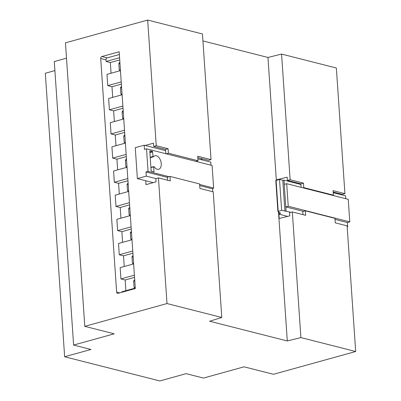 <?xml version="1.0" encoding="UTF-8"?>
<svg xmlns="http://www.w3.org/2000/svg" width="401" height="401" viewBox="0 0 401 401"><rect width="100%" height="100%" fill="white"/><g stroke="black" fill="none" stroke-linecap="round" stroke-linejoin="round"><path stroke-width="0.6" d="M64.646 356.755L159.834 380.95L186.144 373.657L203.492 378.068L244.069 366.82L273.472 374.293L355.682 351.512L300.895 337.587L287.291 340.965L209.658 321.231L221.783 317.477L167.001 303.552L84.786 326.339L114.19 333.812L73.614 345.055L90.957 349.466L64.646 356.755L45.318 73.253L54.902 70.596M66.506 58.165L54.285 61.553L73.614 345.055M197.793 157.628L208.59 160.37L211.021 159.618L202.46 33.975L147.673 20.05L65.458 42.837L84.786 326.339M333.171 192.034L342.339 194.365L344.92 193.648L336.354 68.005L281.567 54.08L267.963 57.458L202.931 40.932M147.673 20.05L156.24 145.693L153.658 146.41L153.438 143.187L145.217 145.468M145.743 180.721L146.009 184.635L156.074 181.848L155.854 178.625L158.435 177.909L167.001 303.552M100.701 58.506A1.674 1.268 104.3 0 1 101.884 56.536L119.167 51.749L135.312 288.54L118.024 293.326A1.674 1.268 104.3 0 1 117.503 293.337A1.674 1.268 104.3 0 1 116.626 292.073L100.701 58.506L105.989 59.849A1.674 1.268 104.3 0 1 107.172 57.884L119.358 54.506M211.021 159.618L197.698 156.23L198.004 160.741L168.39 153.212L168.084 148.706L156.24 145.693M158.435 177.909L170.28 180.921L169.974 176.41L199.588 183.939L199.893 188.445L213.222 191.833L221.783 317.477M200.62 159.548L202.756 158.886M267.963 57.458L276.339 180.27M278.495 211.888L287.291 340.965M281.567 54.08L290.134 179.723L287.407 180.4L287.186 177.182L276.55 179.823L276.575 180.204M278.89 214.149L279.186 218.48L289.823 215.838L289.602 212.62L292.329 211.944L300.895 337.587M344.92 193.648L333.076 190.64L333.381 195.147L303.768 187.623L303.462 183.112L290.134 179.723M292.329 211.944L305.657 215.327L305.351 210.816L334.965 218.345L335.271 222.856L347.116 225.863L355.682 351.512M334.97 193.127L336.163 192.796M165.793 153.713L165.503 149.418L153.658 146.41M165.503 149.418L168.084 148.706M167.603 180.239L167.392 177.127L169.974 176.41M121.834 292.274L121.804 291.808L135.277 288.073M125.884 290.675L125.157 279.998L120.927 278.921L120.155 267.647L133.633 263.913M124.235 266.515L123.508 255.833L119.277 254.76L118.511 243.482L131.984 239.748M122.591 242.354L121.859 231.673L117.628 230.595L116.861 219.322L130.335 215.588M120.942 218.189L120.215 207.512L115.984 206.435L115.212 195.157L128.691 191.422M119.292 194.029L118.566 183.347L114.335 182.275L113.568 170.996L127.042 167.262M117.648 169.869L116.922 159.187L112.691 158.109L111.919 146.836L125.398 143.102M115.999 145.703L115.272 135.022L111.042 133.949L110.275 122.671L123.749 118.937M114.355 121.543L113.623 110.861L109.393 109.784L108.626 98.511L122.099 94.776M112.706 97.378L111.979 86.701L107.749 85.624L106.977 74.35L120.455 70.611M111.057 73.218L110.33 62.536L106.1 61.463L105.989 59.849M166.209 153.819L168.39 153.212M195.823 161.347L198.004 160.741M275.838 180.595L279.512 179.392L282.79 180.224L284.003 180.169L300.925 184.47L300.88 183.828L287.407 180.4M300.88 183.828L303.462 183.112M276.55 179.823L277.281 180.009M300.925 184.47L301.121 187.357M303.006 187.833L303.768 187.623M332.619 195.362L333.381 195.147M305.351 210.816L302.77 211.533L302.981 214.65M119.573 57.729L106.1 61.463M110.33 62.536L119.724 59.934M119.994 63.834L118.811 63.533A4.682 3.544 104.3 0 1 119.884 62.24M120.445 70.511A4.682 3.544 104.3 0 1 119.242 69.849L118.811 63.533M121.222 81.889L107.749 85.624M111.979 86.701L121.373 84.095M121.638 87.999L120.455 87.699A4.682 3.544 104.3 0 1 121.528 86.4M122.094 94.676A4.682 3.544 104.3 0 1 120.886 94.009L120.455 87.699M122.871 106.049L109.393 109.784M113.623 110.861L123.022 108.255M123.287 112.16L122.104 111.859A4.682 3.544 104.3 0 1 123.177 110.566M123.744 118.836A4.682 3.544 104.3 0 1 122.536 118.175L122.104 111.859M124.516 130.215L111.042 133.949M115.272 135.022L124.666 132.42M124.932 136.32L123.754 136.024A4.682 3.544 104.3 0 1 124.826 134.726M125.388 142.997A4.682 3.544 104.3 0 1 124.185 142.335L123.754 136.024M126.165 154.375L112.691 158.109M116.922 159.187L126.315 156.58M126.581 160.485L125.398 160.184A4.682 3.544 104.3 0 1 126.47 158.891M127.037 167.162A4.682 3.544 104.3 0 1 125.829 166.495L125.398 160.184M127.814 178.54L114.335 182.275M118.566 183.347L127.964 180.746M128.23 184.645L127.047 184.345L127.478 190.66A4.682 3.544 104.3 0 0 128.681 191.322M127.047 184.345A4.682 3.544 104.3 0 1 128.119 183.051M129.458 202.7L115.984 206.435M120.215 207.512L129.608 204.906M129.874 208.811L128.696 208.51L129.122 214.821A4.682 3.544 104.3 0 0 130.33 215.487M128.696 208.51A4.682 3.544 104.3 0 1 129.769 207.212M131.107 226.861L117.628 230.595M121.859 231.673L131.257 229.066M131.523 232.971L130.34 232.67L130.771 238.986A4.682 3.544 104.3 0 0 131.979 239.648M130.34 232.67A4.682 3.544 104.3 0 1 131.413 231.377M132.751 251.026L119.277 254.76M123.508 255.833L132.901 253.231M133.172 257.131L131.989 256.835L132.42 263.146A4.682 3.544 104.3 0 0 133.623 263.808M131.989 256.835A4.682 3.544 104.3 0 1 133.062 255.537M134.4 275.186L120.927 278.921M125.157 279.998L134.551 277.392M134.816 281.296L133.633 280.996L134.064 287.306A4.682 3.544 104.3 0 0 135.272 287.973M133.633 280.996A4.682 3.544 104.3 0 1 134.706 279.697M290.865 212.304L281.622 210.319L277.898 211.457L280.57 213.312L278.926 214.159L287.657 216.38M347.186 226.876L347.667 226.74L347.171 226.615M333.216 192.675L345.557 195.813L345.752 198.701M347.667 226.74L347.381 222.555L349.792 221.888L348.253 199.337L286.7 183.688L284.289 184.36L284.003 180.169M347.381 222.555L335.035 219.417M303.367 211.367L285.828 206.911L286.113 211.096M120.42 70.15L119.242 69.849M122.069 94.31L120.886 94.009M123.719 118.475L122.536 118.175M125.363 142.636L124.185 142.335M127.012 166.796L125.829 166.495M128.661 190.961L127.478 190.66M130.305 215.121L129.122 214.821M131.954 239.287L130.771 238.986M133.598 263.447L132.42 263.146M135.247 287.607L134.064 287.306M279.512 179.392L281.622 210.319M286.7 183.688L288.239 206.239L285.828 206.911M349.792 221.888L288.239 206.239M210.976 165.197L210.771 162.124L197.873 158.851M212.786 191.723L212.59 188.866L213.628 188.034L212.094 165.483L146.52 148.816L144.455 149.388L144.17 145.197L165.588 150.641M146.52 148.816L148.054 171.367L145.994 171.939L146.28 176.129L137.378 178.595L135.267 147.668L144.17 145.197M213.628 188.034L199.623 184.475M168.981 176.686L148.054 171.367M149.789 151.072L151.132 170.726L151.362 171.102L153.969 171.743L153.773 166.836L154.114 166.691A7.023 4.205 74.5 0 0 158.681 169.277A7.023 4.205 74.5 0 0 160.861 161.387A7.023 4.205 74.5 0 0 154.931 155.743A7.023 4.205 74.5 0 0 153.443 156.791L153.067 156.465L152.52 151.448L149.979 150.801L149.789 151.072M212.59 188.866L199.698 185.588M167.407 177.382L145.994 171.939M155.974 178.59L146.28 176.129M137.378 178.595L153.252 182.63M107.172 57.884L101.884 56.536M119.714 292.86L116.626 292.073M283.963 180.179L286.073 211.106M282.79 180.224L284.9 211.152M276.094 180.34L278.204 211.267M280.234 213.056L280.264 213.507M278.926 212.179L279.041 213.843M149.869 152.185L152.52 151.448M149.894 152.616L152.751 151.824M150.215 157.257L153.067 156.465M150.24 157.678L153.282 156.836M150.921 167.628L153.773 166.836M153.498 171.643L154.089 171.478M275.788 180.53L277.898 211.457M278.595 211.959L278.735 214.034M153.367 156.841L150.245 157.708M153.899 166.565L150.901 167.397"/></g></svg>
